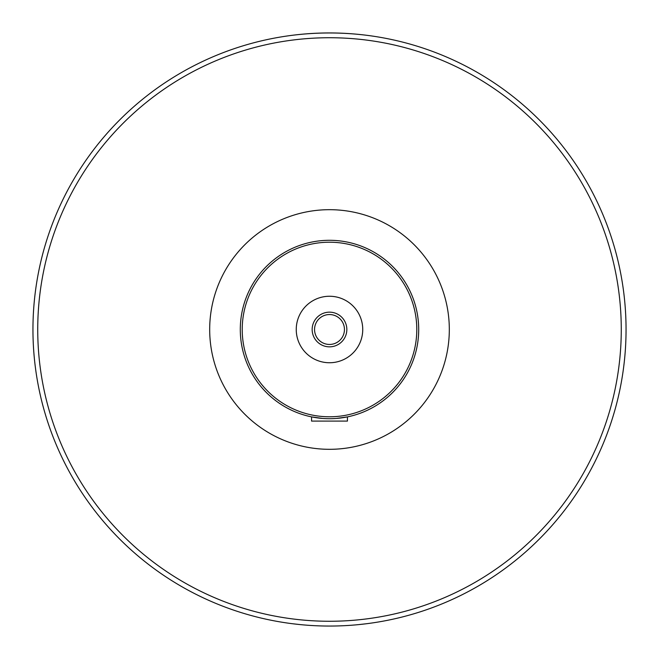 <?xml version="1.0" encoding="UTF-8"?>
<svg xmlns="http://www.w3.org/2000/svg" width="659" height="659" viewBox="0 0 659 659"><rect width="100%" height="100%" fill="white"/><g stroke="black" fill="none" stroke-linecap="round" stroke-linejoin="round"><path stroke-width="0.99" d="M312.16 329.5A17.34 17.34 0 0 0 338.166 344.517A17.34 17.34 0 0 0 338.166 314.483A17.34 17.34 0 0 0 312.16 329.5M344.451 329.5A14.951 14.951 0 0 1 329.5 344.451A14.951 14.951 0 0 1 314.549 329.5A14.951 14.951 0 0 1 329.5 314.549A14.951 14.951 0 0 1 344.451 329.5M362.738 329.5A33.238 33.238 0 0 0 312.877 300.71A33.238 33.238 0 0 0 312.877 358.29A33.238 33.238 0 0 0 362.738 329.5M318.289 417.995L311.567 416.883L322.63 418.44M336.37 418.44L347.433 416.883L347.433 421.093L311.567 421.093L311.567 416.883M449.314 329.5A119.814 119.814 0 0 1 269.589 433.26A119.814 119.814 0 0 1 269.589 225.74A119.814 119.814 0 0 1 449.314 329.5M418.704 329.5A89.204 89.204 0 0 0 284.894 252.249A89.204 89.204 0 0 0 284.894 406.751A89.204 89.204 0 0 0 418.704 329.5M416.793 329.5A87.293 87.293 0 0 0 285.858 253.904A87.293 87.293 0 0 0 285.858 405.096A87.293 87.293 0 0 0 416.793 329.5M299.919 624.567L292.299 623.711M366.701 623.711L359.081 624.567M366.701 35.289C341.897 32.2 317.103 32.2 292.299 35.289M329.5 626.05A296.55 296.55 0 0 1 72.679 181.225A296.55 296.55 0 0 1 586.321 181.225A296.55 296.55 0 0 1 329.5 626.05M329.5 621.264A291.764 291.764 0 0 0 582.177 183.614A291.764 291.764 0 0 0 76.823 183.614A291.764 291.764 0 0 0 329.5 621.264"/></g></svg>
